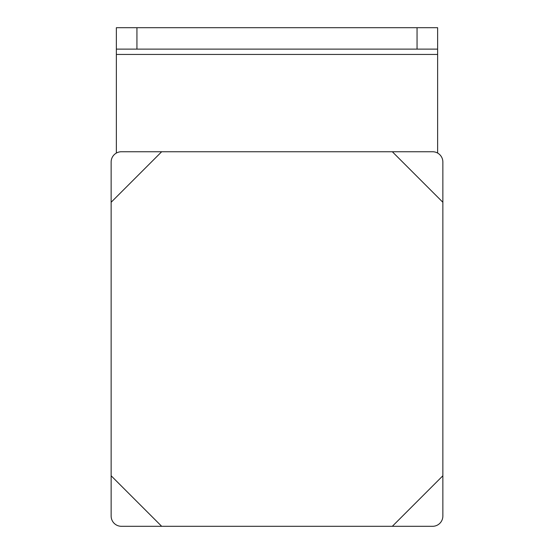 <?xml version="1.0" encoding="UTF-8"?>
<svg xmlns="http://www.w3.org/2000/svg" width="554" height="554" viewBox="0 0 554 554"><rect width="100%" height="100%" fill="white"/><g stroke="black" fill="none" stroke-linecap="round" stroke-linejoin="round"><path stroke-width="0.83" d="M417.051 49.119L437.625 49.119L437.625 27.7L417.051 27.7L417.051 49.119L136.935 49.119L136.935 27.7L116.361 27.7L116.361 49.119L136.935 49.119M417.051 27.7L136.935 27.7M116.361 49.119L116.361 153.07M116.361 54.444L437.625 54.444L437.625 49.119M437.625 54.444L437.625 153.063M121.395 526.3A10.256 10.256 0 0 1 111.139 516.044L111.139 475.775L161.671 526.3L121.395 526.3M392.329 526.3L442.861 475.775L442.861 516.044A10.256 10.256 0 0 1 432.605 526.3L161.671 526.3M111.139 162.003A10.256 10.256 0 0 1 121.395 151.748L161.671 151.748L111.139 202.272L111.139 162.003M111.139 475.775L111.139 202.272M442.861 202.272L392.329 151.748L432.605 151.748A10.256 10.256 0 0 1 442.861 162.003L442.861 475.775M161.671 151.748L392.329 151.748"/></g></svg>
